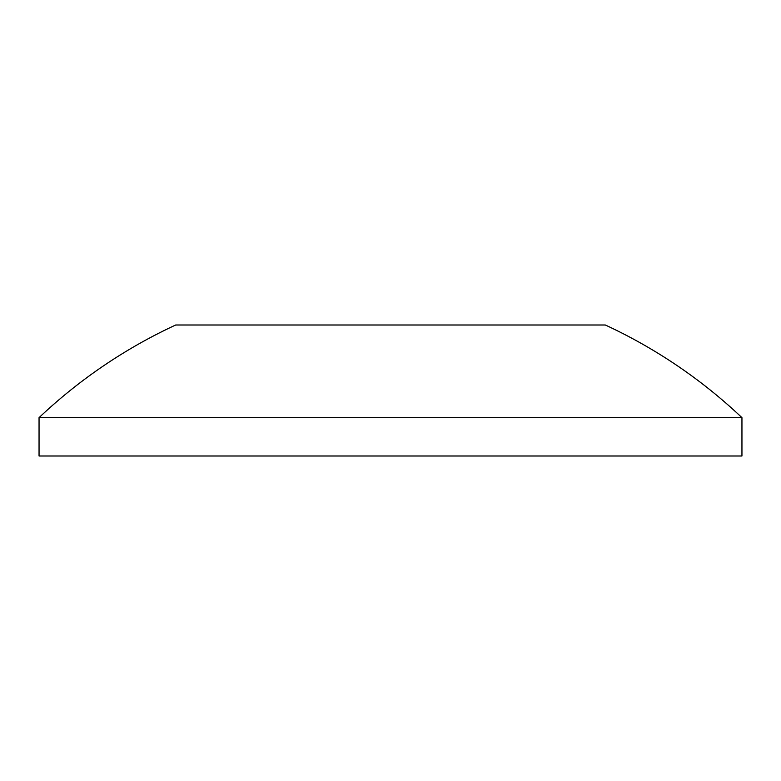 <?xml version="1.0" encoding="UTF-8"?>
<svg xmlns="http://www.w3.org/2000/svg" width="781" height="781" viewBox="0 0 781 781"><rect width="100%" height="100%" fill="white"/><g stroke="black" fill="none" stroke-linecap="round" stroke-linejoin="round"><path stroke-width="1.17" d="M39.05 455.997L39.05 417.659A511.204 511.204 0 0 1 175.696 325.003L605.304 325.003A511.204 511.204 0 0 1 741.95 417.659L741.95 455.997L39.05 455.997M741.95 417.659L39.05 417.659"/></g></svg>
